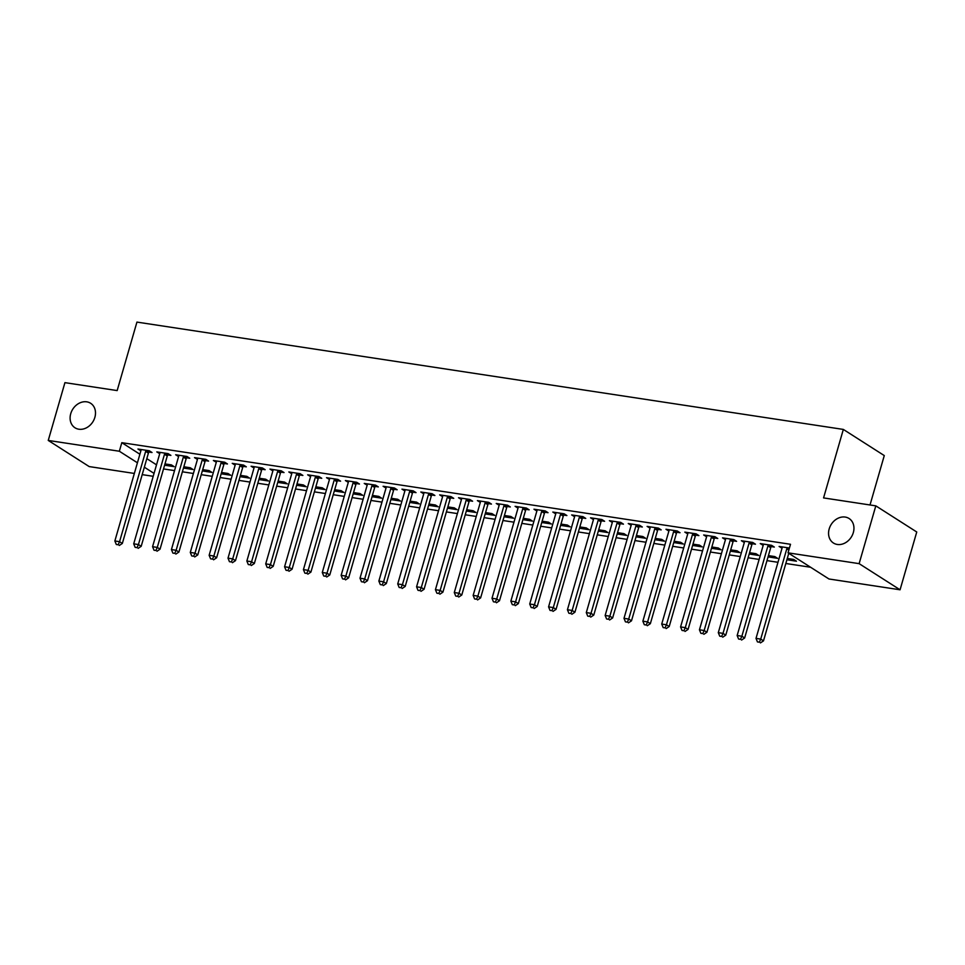 <?xml version="1.0" encoding="UTF-8"?>
<svg xmlns="http://www.w3.org/2000/svg" width="965" height="965" viewBox="0 0 965 965"><rect width="100%" height="100%" fill="white"/><g stroke="black" fill="none" stroke-linecap="round" stroke-linejoin="round"><path stroke-width="1.45" d="M94.872 417.363A14.535 11.87 122.6 0 1 74.98 427.784A14.535 11.87 122.6 0 1 70.734 413.695A14.535 11.87 122.6 0 1 90.626 403.274A14.535 11.87 122.6 0 1 94.872 417.363M853.325 532.596A14.535 11.87 122.6 0 1 833.434 543.018A14.535 11.87 122.6 0 1 829.188 528.929A14.535 11.87 122.6 0 1 849.079 518.507A14.535 11.87 122.6 0 1 853.325 532.596M163.531 468.942L174.532 470.606M182.385 471.801L193.386 473.477M201.239 474.671L212.252 476.336M220.104 477.53L231.105 479.207M238.958 480.401L249.959 482.066M257.812 483.26L268.825 484.937M276.678 486.131L287.679 487.795M295.531 488.99L306.532 490.666M314.385 491.861L325.398 493.525M333.251 494.719L344.252 496.396M352.104 497.59L363.105 499.267M370.958 500.449L381.971 502.126M389.824 503.32L400.825 504.997M408.678 506.191L419.679 507.855M427.531 509.05L438.532 510.726M446.397 511.92L457.398 513.585M465.251 514.779L476.252 516.456M484.104 517.65L495.105 519.315M502.958 520.509L513.971 522.186M521.824 523.38L532.825 525.044M540.677 526.239L551.678 527.915M559.531 529.11L570.544 530.774M578.397 531.968L589.398 533.645M597.251 534.839L608.252 536.516M616.104 537.698L627.117 539.375M634.97 540.569L645.971 542.246M653.824 543.428L664.825 545.104M672.677 546.299L683.69 547.975M691.543 549.169L702.544 550.834M710.397 552.028L721.398 553.705M729.25 554.899L740.264 556.564M748.116 557.758L759.117 559.435M766.97 560.629L777.971 562.293M785.824 563.488L810.612 567.251M153.206 476.3L142.193 474.635M134.34 473.441L89.19 466.578L48.25 440.438L119.346 451.234L137.416 462.778M870.02 504.972L884.278 455.577L843.338 429.425L136.934 322.093L117.163 390.584L64.932 382.647L48.25 440.438M843.338 429.425L823.567 497.916L875.81 505.853L916.75 531.992L900.068 589.784L828.971 578.988L788.031 552.836L859.127 563.644L900.068 589.784M183.459 468.061L193.012 469.509L190.25 467.748L183.833 466.77M167.838 454.913L170.889 455.383L168.115 453.61L156.8 451.897L159.732 453.683M221.178 473.791L230.732 475.238L227.969 473.477L221.552 472.5M205.545 460.643L208.597 461.113L205.834 459.34L194.52 457.627L197.451 459.412M258.897 479.521L268.451 480.98L265.677 479.207L259.271 478.23M243.264 466.385L246.316 466.843L243.554 465.082L232.239 463.357L235.158 465.154M296.605 485.25L306.158 486.71L303.396 484.937L296.979 483.96M280.972 472.114L284.036 472.573L281.261 470.811L269.947 469.087L272.878 470.884M334.324 490.98L343.878 492.44L341.115 490.666L334.698 489.689M318.691 477.844L321.743 478.302L318.981 476.541L307.666 474.816L310.597 476.614M372.044 496.71L381.597 498.169L378.823 496.396L372.418 495.431M356.411 483.574L359.463 484.032L356.688 482.271L345.373 480.546L348.305 482.343M409.751 502.439L419.305 503.899L416.542 502.126L410.125 501.161M394.118 489.303L397.17 489.762L394.408 488.001L383.093 486.276L386.024 488.073M447.471 508.181L457.024 509.629L454.262 507.855L447.844 506.89M431.838 495.033L434.889 495.491L432.127 493.73L420.812 492.005L423.744 493.803M485.19 513.911L494.743 515.358L491.969 513.597L485.564 512.62M469.557 500.763L472.609 501.221L469.834 499.46L458.52 497.735L461.451 499.532M522.897 519.64L532.451 521.088L529.688 519.327L523.271 518.35M507.264 506.492L510.316 506.963L507.554 505.19L496.239 503.477L499.17 505.262M560.617 525.37L570.17 526.818L567.396 525.057L560.991 524.079M544.984 512.222L548.036 512.692L545.273 510.919L533.959 509.206L536.878 510.992M598.336 531.1L607.878 532.547L605.115 530.786L598.698 529.809M582.703 517.952L585.755 518.422L582.981 516.649L571.666 514.936L574.597 516.721M636.044 536.83L645.597 538.277L642.835 536.516L636.418 535.539M620.411 523.681L623.462 524.152L620.7 522.379L609.385 520.666L612.317 522.451M673.763 542.559L683.317 544.007L680.542 542.246L674.137 541.269M658.13 529.411L661.182 529.881L658.42 528.108L647.105 526.395L650.024 528.181M711.482 548.289L721.024 549.736L718.262 547.975L711.844 546.998M695.849 535.141L698.901 535.611L696.127 533.838L684.812 532.125L687.743 533.91M749.19 554.019L758.743 555.466L755.981 553.705L749.564 552.728M733.557 540.87L736.609 541.341L733.846 539.58L722.532 537.855L725.463 539.64M786.909 559.748L796.463 561.208L793.688 559.435L787.283 558.458M771.276 546.612L774.328 547.071L771.566 545.309L760.251 543.585L763.17 545.382M788.031 552.836L790.504 544.284L121.819 442.682L139.889 454.226M146.813 458.64L156.511 464.828M789.43 548.024L779.105 546.455L782.036 548.241M752.423 543.741L755.474 544.2L752.7 542.439L741.385 540.726L744.317 542.511M768.056 556.889L777.597 558.337L774.835 556.576L768.417 555.599M714.703 538.012L717.755 538.47L714.993 536.709L703.678 534.984L706.597 536.781M730.336 551.16L739.89 552.607L737.115 550.834L730.71 549.869M676.984 532.282L680.036 532.74L677.273 530.979L665.959 529.254L668.89 531.052M692.617 545.43L702.17 546.878L699.408 545.104L692.991 544.139M639.276 526.552L642.328 527.011L639.554 525.25L628.239 523.525L631.17 525.322M654.909 539.688L664.451 541.148L661.688 539.375L655.271 538.41M601.557 520.823L604.609 521.281L601.846 519.52L590.532 517.795L593.451 519.592M617.19 533.959L626.743 535.418L623.969 533.645L617.564 532.668M563.837 515.093L566.889 515.551L564.127 513.79L552.812 512.065L555.744 513.863M579.47 528.229L589.024 529.688L586.262 527.915L579.844 526.938M526.13 509.363L529.182 509.822L526.408 508.06L515.093 506.336L518.024 508.133M541.763 522.499L551.305 523.959L548.542 522.186L542.125 521.209M488.411 503.633L491.462 504.092L488.7 502.331L477.385 500.606L480.305 502.391M504.044 516.77L513.597 518.217L510.823 516.456L504.418 515.479M450.691 497.892L453.743 498.362L450.981 496.589L439.666 494.876L442.597 496.661M466.324 511.04L475.878 512.487L473.115 510.726L466.698 509.749M412.984 492.162L416.036 492.632L413.261 490.859L401.947 489.146L404.878 490.932M428.617 505.31L438.17 506.758L435.396 504.997L428.991 504.019M375.264 486.432L378.316 486.903L375.554 485.13L364.239 483.417L367.17 485.202M390.897 499.581L400.451 501.028L397.689 499.267L391.271 498.29M337.545 480.703L340.597 481.173L337.834 479.4L326.52 477.687L329.451 479.472M353.178 493.851L362.731 495.298L359.969 493.537L353.552 492.56M299.838 474.973L302.889 475.443L300.127 473.67L288.812 471.957L291.732 473.743M315.471 488.121L325.024 489.569L322.25 487.808L315.844 486.83M262.118 469.243L265.17 469.714L262.408 467.941L251.093 466.228L254.024 468.013M277.751 482.391L287.305 483.839L284.542 482.078L278.125 481.101M224.399 463.514L227.463 463.972L224.688 462.211L213.374 460.486L216.305 462.283M240.032 476.662L249.585 478.109L246.823 476.348L240.406 475.371M186.691 457.784L189.743 458.242L186.981 456.481L175.666 454.756L178.585 456.554M202.324 470.932L211.878 472.38L209.103 470.606L202.698 469.641M148.972 452.054L152.024 452.513L149.261 450.752L137.947 449.027L140.878 450.824M164.605 465.202L174.158 466.65L171.396 464.877L164.979 463.912M144.34 467.205L154.038 473.393M875.81 505.853L859.127 563.644M121.819 442.682L119.346 451.234M782.169 547.167L781.867 548.216M763.315 544.308L763.013 545.346M744.461 541.437L744.16 542.487M725.596 538.579L725.294 539.616M706.742 535.708L706.44 536.757M687.888 532.849L687.587 533.886M669.022 529.978L668.721 531.027M650.169 527.119L649.867 528.157M631.315 524.248L631.014 525.298M612.449 521.377L612.148 522.427M593.596 518.519L593.294 519.568M574.742 515.648L574.44 516.697M555.876 512.789L555.575 513.838M537.023 509.918L536.721 510.968M518.169 507.059L517.867 508.109M499.303 504.188L499.002 505.238M480.449 501.33L480.148 502.367M461.596 498.459L461.294 499.508M442.73 495.6L442.428 496.637M423.876 492.729L423.575 493.778M405.023 489.87L404.721 490.908M386.169 486.999L385.855 488.049M367.303 484.128L367.002 485.178M348.449 481.27L348.148 482.319M329.596 478.399L329.282 479.448M310.73 475.54L310.428 476.589M291.876 472.669L291.575 473.719M273.023 469.81L272.721 470.86M254.157 466.939L253.855 467.989M235.303 464.081L235.002 465.118M216.45 461.21L216.148 462.259M197.584 458.351L197.282 459.388M178.73 455.48L178.428 456.529M159.876 452.621L159.575 453.659M141.011 449.75L140.709 450.8M787.368 547.71L787.163 547.999A2.268 1.858 -57.4 0 0 786.801 548.783L760.722 639.107L756.017 638.384L782.084 548.06A2.268 1.858 -57.4 0 0 782.181 547.239L782.157 546.914M788.767 553.307L763.496 640.869L760.722 639.107L759.334 642.195L757.453 641.918L759.334 642.195M760.444 642.907L763.496 640.869M756.017 638.384L757.453 641.918M768.514 544.839L768.309 545.141A2.268 1.858 -57.4 0 0 767.935 545.913L741.868 636.237L737.151 635.525L763.231 545.201A2.268 1.858 -57.4 0 0 763.315 544.381L763.303 544.055M771.976 545.575L771.071 546.902A2.268 1.858 -57.4 0 0 770.709 547.686L744.642 637.998L741.868 636.237L740.481 639.337L738.599 639.047L740.481 639.337M741.59 640.036L744.642 637.998M737.151 635.525L738.599 639.047M749.648 541.98L749.443 542.27A2.268 1.858 -57.4 0 0 749.081 543.054L723.014 633.366L718.298 632.654L744.365 542.33A2.268 1.858 -57.4 0 0 744.461 541.51L744.437 541.184M753.122 542.704L752.218 544.043A2.268 1.858 -57.4 0 0 751.844 544.815L725.776 635.139L723.014 633.366L721.627 636.466L719.733 636.176L721.627 636.466M722.737 637.177L725.776 635.139M718.298 632.654L719.733 636.176M730.795 539.109L730.589 539.411A2.268 1.858 -57.4 0 0 730.228 540.183L704.161 630.507L699.444 629.795L725.511 539.471A2.268 1.858 -57.4 0 0 725.608 538.651L725.583 538.313M734.269 539.845L733.364 541.172A2.268 1.858 -57.4 0 0 732.99 541.956L706.923 632.268L704.161 630.507L702.761 633.607L700.88 633.317L702.761 633.607M703.871 634.307L706.923 632.268M699.444 629.795L700.88 633.317M711.941 536.25L711.736 536.54A2.268 1.858 -57.4 0 0 711.362 537.324L685.295 627.636L680.578 626.924L706.657 536.6A2.268 1.858 -57.4 0 0 706.742 535.78L706.73 535.454M715.403 536.974L714.498 538.313A2.268 1.858 -57.4 0 0 714.136 539.085L688.069 629.409L685.295 627.636L683.908 630.736L682.026 630.447L683.908 630.736M685.017 631.448L688.069 629.409M680.578 626.924L682.026 630.447M693.075 533.38L692.882 533.681A2.268 1.858 -57.4 0 0 692.508 534.453L666.441 624.777L661.725 624.053L687.792 533.742A2.268 1.858 -57.4 0 0 687.888 532.921L687.864 532.583M696.549 534.115L695.644 535.442A2.268 1.858 -57.4 0 0 695.27 536.226L669.203 626.538L666.441 624.777L665.054 627.877L663.172 627.588L665.054 627.877M666.164 628.577L669.203 626.538M661.725 624.053L663.172 627.588M674.221 530.509L674.016 530.81A2.268 1.858 -57.4 0 0 673.654 531.594L647.587 621.906L642.871 621.195L668.938 530.871A2.268 1.858 -57.4 0 0 669.034 530.05L669.01 529.725M677.695 531.245L676.791 532.583A2.268 1.858 -57.4 0 0 676.417 533.356L650.35 623.679L647.587 621.906L646.2 625.006L644.306 624.717L646.2 625.006M647.298 625.718L650.35 623.679M642.871 621.195L644.306 624.717M655.368 527.65L655.163 527.952A2.268 1.858 -57.4 0 0 654.789 528.724L628.722 619.048L624.005 618.324L650.084 528.012A2.268 1.858 -57.4 0 0 650.169 527.192L650.157 526.854M658.83 528.374L657.925 529.713A2.268 1.858 -57.4 0 0 657.563 530.485L631.496 620.809L628.722 619.048L627.334 622.148L625.453 621.858L627.334 622.148M628.444 622.847L631.496 620.809M624.005 618.324L625.453 621.858M636.502 524.779L636.309 525.081A2.268 1.858 -57.4 0 0 635.935 525.865L609.868 616.177L605.152 615.465L631.219 525.141A2.268 1.858 -57.4 0 0 631.315 524.321L631.291 523.995M639.976 525.515L639.071 526.842A2.268 1.858 -57.4 0 0 638.697 527.626L612.63 617.95L609.868 616.177L608.481 619.277L606.599 618.987L608.481 619.277M609.591 619.988L612.63 617.95M605.152 615.465L606.599 618.987M617.648 521.92L617.443 522.21A2.268 1.858 -57.4 0 0 617.081 522.994L591.014 613.318L586.298 612.594L612.365 522.282A2.268 1.858 -57.4 0 0 612.461 521.462L612.437 521.124M621.122 522.644L620.218 523.983A2.268 1.858 -57.4 0 0 619.844 524.755L593.777 615.079L591.014 613.318L589.627 616.406L587.733 616.128L589.627 616.406M590.725 617.118L593.777 615.079M586.298 612.594L587.733 616.128M598.795 519.049L598.59 519.351A2.268 1.858 -57.4 0 0 598.216 520.123L572.149 610.447L567.432 609.735L593.511 519.411A2.268 1.858 -57.4 0 0 593.596 518.591L593.584 518.265M602.256 519.785L601.352 521.112A2.268 1.858 -57.4 0 0 600.99 521.896L574.923 612.22L572.149 610.447L570.761 613.547L568.88 613.258L570.761 613.547M571.871 614.259L574.923 612.22M567.432 609.735L568.88 613.258M579.929 516.191L579.736 516.48A2.268 1.858 -57.4 0 0 579.362 517.264L553.295 607.588L548.578 606.864L574.645 516.552A2.268 1.858 -57.4 0 0 574.742 515.732L574.718 515.394M583.403 516.914L582.498 518.253A2.268 1.858 -57.4 0 0 582.124 519.025L556.057 609.349L553.295 607.588L551.908 610.676L550.026 610.399L551.908 610.676M553.017 611.388L556.057 609.349M548.578 606.864L550.026 610.399M561.075 513.32L560.87 513.621A2.268 1.858 -57.4 0 0 560.508 514.393L534.441 604.717L529.725 604.006L555.792 513.682A2.268 1.858 -57.4 0 0 555.888 512.861L555.864 512.536M564.549 514.056L563.644 515.382A2.268 1.858 -57.4 0 0 563.27 516.166L537.203 606.49L534.441 604.717L533.054 607.817L531.16 607.528L533.054 607.817M534.152 608.517L537.203 606.49M529.725 604.006L531.16 607.528M542.221 510.461L542.016 510.75A2.268 1.858 -57.4 0 0 541.655 511.534L515.575 601.858L510.859 601.135L536.938 510.811A2.268 1.858 -57.4 0 0 537.023 509.99L537.01 509.665M545.683 511.185L544.779 512.524A2.268 1.858 -57.4 0 0 544.417 513.296L518.35 603.62L515.575 601.858L514.188 604.946L512.306 604.669L514.188 604.946M515.298 605.658L518.35 603.62M510.859 601.135L512.306 604.669M523.356 507.59L523.163 507.892A2.268 1.858 -57.4 0 0 522.789 508.664L496.722 598.988L492.005 598.276L518.072 507.952A2.268 1.858 -57.4 0 0 518.169 507.132L518.145 506.806M526.83 508.326L525.925 509.653A2.268 1.858 -57.4 0 0 525.563 510.437L499.484 600.749L496.722 598.988L495.334 602.088L493.453 601.798L495.334 602.088M496.444 602.787L499.484 600.749M492.005 598.276L493.453 601.798M504.502 504.731L504.297 505.021A2.268 1.858 -57.4 0 0 503.935 505.805L477.868 596.117L473.152 595.405L499.219 505.081A2.268 1.858 -57.4 0 0 499.315 504.261L499.291 503.935M507.976 505.455L507.071 506.794A2.268 1.858 -57.4 0 0 506.697 507.566L480.63 597.89L477.868 596.117L476.481 599.217L474.587 598.939L476.481 599.217M477.579 599.928L480.63 597.89M473.152 595.405L474.587 598.939M485.648 501.86L485.443 502.162A2.268 1.858 -57.4 0 0 485.081 502.934L459.002 593.258L454.286 592.546L480.365 502.222A2.268 1.858 -57.4 0 0 480.461 501.402L480.437 501.064M489.11 502.596L488.206 503.923A2.268 1.858 -57.4 0 0 487.844 504.707L461.777 595.019L459.002 593.258L457.615 596.358L455.733 596.068L457.615 596.358M458.725 597.058L461.777 595.019M454.286 592.546L455.733 596.068M466.783 499.002L466.59 499.291A2.268 1.858 -57.4 0 0 466.216 500.075L440.149 590.387L435.432 589.675L461.499 499.351A2.268 1.858 -57.4 0 0 461.596 498.531L461.572 498.205M470.257 499.725L469.352 501.064A2.268 1.858 -57.4 0 0 468.99 501.836L442.911 592.16L440.149 590.387L438.761 593.487L436.88 593.198L438.761 593.487M439.871 594.199L442.911 592.16M435.432 589.675L436.88 593.198M447.929 496.131L447.724 496.432A2.268 1.858 -57.4 0 0 447.362 497.204L421.295 587.528L416.578 586.817L442.645 496.493A2.268 1.858 -57.4 0 0 442.742 495.672L442.718 495.334M451.403 496.866L450.498 498.193A2.268 1.858 -57.4 0 0 450.124 498.977L424.057 589.289L421.295 587.528L419.908 590.628L418.014 590.339L419.908 590.628M421.005 591.328L424.057 589.289M416.578 586.817L418.014 590.339M429.075 493.26L428.87 493.561A2.268 1.858 -57.4 0 0 428.508 494.345L402.429 584.657L397.725 583.946L423.792 493.622A2.268 1.858 -57.4 0 0 423.888 492.801L423.864 492.476M432.537 493.996L431.632 495.334A2.268 1.858 -57.4 0 0 431.271 496.106L405.204 586.431L402.429 584.657L401.042 587.757L399.16 587.468L401.042 587.757M402.152 588.469L405.204 586.431M397.725 583.946L399.16 587.468M410.209 490.401L410.016 490.703A2.268 1.858 -57.4 0 0 409.643 491.475L383.575 581.798L378.859 581.075L404.926 490.763A2.268 1.858 -57.4 0 0 405.023 489.943L405.01 489.605M413.683 491.137L412.779 492.464A2.268 1.858 -57.4 0 0 412.417 493.248L386.338 583.56L383.575 581.798L382.188 584.899L380.306 584.609L382.188 584.899M383.298 585.598L386.338 583.56M378.859 581.075L380.306 584.609M391.356 487.53L391.151 487.832A2.268 1.858 -57.4 0 0 390.789 488.616L364.722 578.928L360.005 578.216L386.072 487.892A2.268 1.858 -57.4 0 0 386.169 487.072L386.145 486.746M394.83 488.266L393.925 489.593A2.268 1.858 -57.4 0 0 393.551 490.377L367.484 580.701L364.722 578.928L363.335 582.028L361.441 581.738L363.335 582.028M364.432 582.739L367.484 580.701M360.005 578.216L361.441 581.738M372.502 484.671L372.297 484.961A2.268 1.858 -57.4 0 0 371.935 485.745L345.856 576.069L341.152 575.345L367.219 485.033A2.268 1.858 -57.4 0 0 367.315 484.213L367.291 483.875M375.964 485.395L375.059 486.734A2.268 1.858 -57.4 0 0 374.697 487.506L348.63 577.83L345.856 576.069L344.469 579.169L342.587 578.879L344.469 579.169M345.579 579.869L348.63 577.83M341.152 575.345L342.587 578.879M353.636 481.8L353.443 482.102A2.268 1.858 -57.4 0 0 353.069 482.874L327.002 573.198L322.286 572.486L348.353 482.162A2.268 1.858 -57.4 0 0 348.449 481.342L348.437 481.016M357.11 482.536L356.206 483.863A2.268 1.858 -57.4 0 0 355.844 484.647L329.765 574.971L327.002 573.198L325.615 576.298L323.733 576.009L325.615 576.298M326.725 577.01L329.765 574.971M322.286 572.486L323.733 576.009M334.783 478.942L334.578 479.231A2.268 1.858 -57.4 0 0 334.216 480.015L308.149 570.339L303.432 569.615L329.499 479.303A2.268 1.858 -57.4 0 0 329.596 478.483L329.572 478.145M338.257 479.665L337.352 481.004A2.268 1.858 -57.4 0 0 336.978 481.776L310.911 572.1L308.149 570.339L306.761 573.427L304.868 573.15L306.761 573.427M307.859 574.139L310.911 572.1M303.432 569.615L304.868 573.15M315.929 476.071L315.724 476.372A2.268 1.858 -57.4 0 0 315.362 477.144L289.283 567.468L284.579 566.757L310.646 476.433A2.268 1.858 -57.4 0 0 310.742 475.612L310.718 475.287M319.391 476.806L318.486 478.133A2.268 1.858 -57.4 0 0 318.124 478.917L292.057 569.241L289.283 567.468L287.896 570.568L286.014 570.279L287.896 570.568M289.005 571.268L292.057 569.241M284.579 566.757L286.014 570.279M297.063 473.212L296.87 473.501A2.268 1.858 -57.4 0 0 296.496 474.285L270.429 564.609L265.713 563.886L291.78 473.562A2.268 1.858 -57.4 0 0 291.876 472.754L291.864 472.416M300.537 473.936L299.632 475.275A2.268 1.858 -57.4 0 0 299.271 476.047L273.192 566.371L270.429 564.609L269.042 567.697L267.16 567.42L269.042 567.697M270.152 568.409L273.192 566.371M265.713 563.886L267.16 567.42M278.209 470.341L278.004 470.643A2.268 1.858 -57.4 0 0 277.643 471.415L251.576 561.739L246.859 561.027L272.926 470.703A2.268 1.858 -57.4 0 0 273.023 469.883L272.998 469.557M281.684 471.077L280.779 472.404A2.268 1.858 -57.4 0 0 280.405 473.188L254.338 563.512L251.576 561.739L250.188 564.839L248.294 564.549L250.188 564.839M251.286 565.538L254.338 563.512M246.859 561.027L248.294 564.549M259.356 467.482L259.151 467.772A2.268 1.858 -57.4 0 0 258.789 468.556L232.71 558.88L228.005 558.156L254.072 467.832A2.268 1.858 -57.4 0 0 254.169 467.012L254.145 466.686M262.83 468.206L261.913 469.545A2.268 1.858 -57.4 0 0 261.551 470.317L235.484 560.641L232.71 558.88L231.323 561.968L229.441 561.69L231.323 561.968M232.432 562.679L235.484 560.641M228.005 558.156L229.441 561.69M240.49 464.611L240.297 464.913A2.268 1.858 -57.4 0 0 239.923 465.685L213.856 556.009L209.14 555.297L235.207 464.973A2.268 1.858 -57.4 0 0 235.303 464.153L235.291 463.815M243.964 465.347L243.059 466.674A2.268 1.858 -57.4 0 0 242.697 467.458L216.618 557.77L213.856 556.009L212.469 559.109L210.587 558.819L212.469 559.109M213.579 559.809L216.618 557.77M209.14 555.297L210.587 558.819M221.636 461.753L221.431 462.042A2.268 1.858 -57.4 0 0 221.069 462.826L195.002 553.138L190.286 552.426L216.353 462.102A2.268 1.858 -57.4 0 0 216.45 461.282L216.425 460.956M225.11 462.476L224.206 463.815A2.268 1.858 -57.4 0 0 223.832 464.587L197.765 554.911L195.002 553.138L193.615 556.238L191.721 555.949L193.615 556.238M194.713 556.95L197.765 554.911M190.286 552.426L191.721 555.949M202.783 458.882L202.578 459.183A2.268 1.858 -57.4 0 0 202.216 459.955L176.137 550.279L171.432 549.567L197.499 459.244A2.268 1.858 -57.4 0 0 197.596 458.423L197.572 458.086M206.257 459.617L205.34 460.944A2.268 1.858 -57.4 0 0 204.978 461.728L178.911 552.04L176.137 550.279L174.749 553.379L172.868 553.09L174.749 553.379M175.859 554.079L178.911 552.04M171.432 549.567L172.868 553.09M183.929 456.011L183.724 456.312A2.268 1.858 -57.4 0 0 183.35 457.096L157.283 547.408L152.567 546.697L178.646 456.373A2.268 1.858 -57.4 0 0 178.73 455.552L178.718 455.227M187.391 456.747L186.486 458.086A2.268 1.858 -57.4 0 0 186.124 458.858L160.045 549.182L157.283 547.408L155.896 550.508L154.014 550.219L155.896 550.508M157.006 551.22L160.045 549.182M152.567 546.697L154.014 550.219M165.063 453.152L164.858 453.454A2.268 1.858 -57.4 0 0 164.496 454.226L138.429 544.549L133.713 543.826L159.78 453.514A2.268 1.858 -57.4 0 0 159.876 452.694L159.852 452.356M168.537 453.888L167.633 455.215A2.268 1.858 -57.4 0 0 167.259 455.999L141.192 546.311L138.429 544.549L137.042 547.65L135.148 547.36L137.042 547.65M138.152 548.349L141.192 546.311M133.713 543.826L135.148 547.36M146.21 450.281L146.005 450.583A2.268 1.858 -57.4 0 0 145.643 451.367L119.564 541.679L114.859 540.967L140.926 450.643A2.268 1.858 -57.4 0 0 141.023 449.823L140.999 449.497M149.684 451.017L148.767 452.344A2.268 1.858 -57.4 0 0 148.405 453.128L122.338 543.452L119.564 541.679L118.176 544.779L116.295 544.489L118.176 544.779M119.286 545.49L122.338 543.452M114.859 540.967L116.295 544.489M787.163 547.999L789.081 549.23M786.801 548.783L788.827 550.074M768.309 545.141L771.071 546.902M767.935 545.913L770.709 547.686M749.443 542.27L752.218 544.043M749.081 543.054L751.844 544.815M730.589 539.411L733.364 541.172M730.228 540.183L732.99 541.956M711.736 536.54L714.498 538.313M711.362 537.324L714.136 539.085M692.882 533.681L695.644 535.442M692.508 534.453L695.27 536.226M674.016 530.81L676.791 532.583M673.654 531.594L676.417 533.356M655.163 527.952L657.925 529.713M654.789 528.724L657.563 530.485M636.309 525.081L639.071 526.842M635.935 525.865L638.697 527.626M617.443 522.21L620.218 523.983M617.081 522.994L619.844 524.755M598.59 519.351L601.352 521.112M598.216 520.123L600.99 521.896M579.736 516.48L582.498 518.253M579.362 517.264L582.124 519.025M560.87 513.621L563.644 515.382M560.508 514.393L563.27 516.166M542.016 510.75L544.779 512.524M541.655 511.534L544.417 513.296M523.163 507.892L525.925 509.653M522.789 508.664L525.563 510.437M504.297 505.021L507.071 506.794M503.935 505.805L506.697 507.566M485.443 502.162L488.206 503.923M485.081 502.934L487.844 504.707M466.59 499.291L469.352 501.064M466.216 500.075L468.99 501.836M447.724 496.432L450.498 498.193M447.362 497.204L450.124 498.977M428.87 493.561L431.632 495.334M428.508 494.345L431.271 496.106M410.016 490.703L412.779 492.464M409.643 491.475L412.417 493.248M391.151 487.832L393.925 489.593M390.789 488.616L393.551 490.377M372.297 484.961L375.059 486.734M371.935 485.745L374.697 487.506M353.443 482.102L356.206 483.863M353.069 482.874L355.844 484.647M334.578 479.231L337.352 481.004M334.216 480.015L336.978 481.776M315.724 476.372L318.486 478.133M315.362 477.144L318.124 478.917M296.87 473.501L299.632 475.275M296.496 474.285L299.271 476.047M278.004 470.643L280.779 472.404M277.643 471.415L280.405 473.188M259.151 467.772L261.913 469.545M258.789 468.556L261.551 470.317M240.297 464.913L243.059 466.674M239.923 465.685L242.697 467.458M221.431 462.042L224.206 463.815M221.069 462.826L223.832 464.587M202.578 459.183L205.34 460.944M202.216 459.955L204.978 461.728M183.724 456.312L186.486 458.086M183.35 457.096L186.124 458.858M164.858 453.454L167.633 455.215M164.496 454.226L167.259 455.999M146.005 450.583L148.767 452.344M145.643 451.367L148.405 453.128"/></g></svg>
